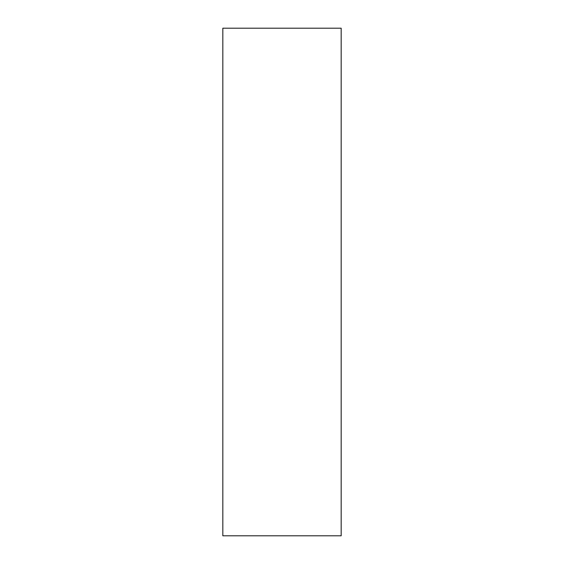 <?xml version="1.0" encoding="UTF-8"?>
<svg xmlns="http://www.w3.org/2000/svg" width="564" height="564" viewBox="0 0 564 564"><rect width="100%" height="100%" fill="white"/><g stroke="black" fill="none" stroke-linecap="round" stroke-linejoin="round"><path stroke-width="0.85" d="M282 535.8L341.178 535.8L341.178 28.2L222.822 28.2L222.822 535.8L282 535.8"/></g></svg>
